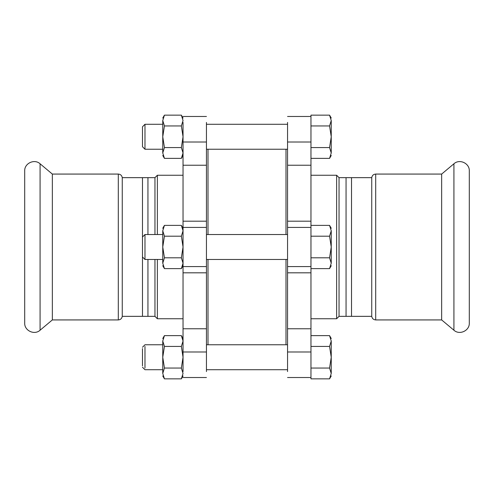 <?xml version="1.0" encoding="UTF-8"?>
<svg xmlns="http://www.w3.org/2000/svg" width="494" height="494" viewBox="0 0 494 494"><rect width="100%" height="100%" fill="white"/><g stroke="black" fill="none" stroke-linecap="round" stroke-linejoin="round"><path stroke-width="0.74" d="M207.999 234.52L207.999 149.237M207.999 344.763L207.999 259.48M286.001 259.48L286.001 344.763M286.001 149.237L286.001 234.52M287.557 371.581L287.557 122.419M331.239 263.209C331.239 266.525 331.239 266.525 331.239 263.209L329.566 257.806L331.239 247L331.239 263.209L329.566 268.619L310.961 268.619L310.961 371.581M310.961 328.763L287.557 328.763M310.961 272.812L287.557 272.812M310.961 122.419L310.961 268.619M310.961 221.189L287.557 221.189M310.961 165.237L287.557 165.237M339.038 316.339L339.038 177.661L351.518 177.661L351.518 316.339L339.038 316.339L336.624 318.76L336.624 175.24L310.961 175.24M339.038 177.661L336.624 175.24M206.443 122.419L206.443 165.237L183.039 165.237L183.039 122.419M183.039 371.581L183.039 221.189L206.443 221.189L206.443 165.237M183.039 221.189L183.039 165.237M206.443 221.189L206.443 272.812L183.039 272.812M183.039 328.763L206.443 328.763L206.443 272.812M206.443 328.763L206.443 371.581M142.482 256.985L144.977 259.48L144.977 234.52L142.482 237.015L142.482 316.339L154.962 316.339L157.376 318.76L157.376 259.48M157.376 234.52L157.376 175.24L183.039 175.24M154.962 316.339L154.962 259.48M154.962 234.52L154.962 177.661L157.376 175.24M142.482 237.015L142.482 177.661L154.962 177.661M40.076 330.22L40.076 163.78C34.481 158.568 24.305 163.31 24.7 170.949L24.7 323.051C24.311 330.69 34.475 335.426 40.076 330.22L52.339 319.933L52.339 174.067L118.301 174.067C120.536 174.258 121.851 175.45 122.259 177.661L147.941 177.661L147.941 234.52M52.339 319.933L118.301 319.933C120.524 319.729 121.845 318.537 122.259 316.339L147.941 316.339L147.941 259.48M122.259 316.339L122.259 177.661M453.924 330.22L453.924 163.78C459.519 158.568 469.695 163.31 469.3 170.949L469.3 323.051C469.689 330.69 459.525 335.426 453.924 330.22L441.661 319.933L375.699 319.933C373.476 319.729 372.155 318.537 371.741 316.339L346.059 316.339L346.059 177.661L371.741 177.661L371.741 316.339M453.924 163.78L441.661 174.067L441.661 319.933M162.761 341.027C162.761 337.717 162.761 337.717 162.761 341.027C162.761 337.717 162.761 337.717 162.761 341.027L164.434 346.436L162.761 357.242L164.434 368.049L162.761 373.452L162.761 341.027L164.434 335.624L162.761 338.52M162.761 120.548C162.761 117.239 162.761 117.239 162.761 120.548C162.761 117.239 162.761 117.239 162.761 120.548L164.434 125.951L162.761 136.758L162.761 120.548L164.434 115.145L162.761 118.041M164.434 147.564L162.761 152.973L162.761 136.758L164.434 147.564L181.366 147.564L183.039 136.758L181.366 125.951L183.039 120.548L181.366 115.145L164.434 115.145M162.761 152.973C162.761 156.283 162.761 156.283 162.761 152.973L164.434 158.376L162.761 155.48M181.366 147.564L183.039 152.973L181.366 158.376L164.434 158.376M164.434 125.951L181.366 125.951M144.977 136.758L144.977 124.278L142.482 126.773L142.482 146.743L144.977 149.237L144.977 136.758M329.566 125.951L331.239 120.548L331.239 136.758L329.566 125.951L310.961 125.951L310.961 115.145L329.566 115.145L331.239 118.041M331.239 120.548C331.239 117.239 331.239 117.239 331.239 120.548L329.566 115.145M331.239 152.973C331.239 156.283 331.239 156.283 331.239 152.973L329.566 147.564L331.239 136.758L331.239 152.973L329.566 158.376L310.961 158.376L310.961 147.564L329.566 147.564M164.434 236.194L162.761 247L162.761 230.791L164.434 236.194L181.366 236.194L183.039 230.791L181.366 225.381L164.434 225.381L162.761 230.791C162.761 227.475 162.761 227.475 162.761 230.791M164.434 257.806L162.761 263.209L162.761 247L164.434 257.806L181.366 257.806L183.039 247L181.366 236.194M162.761 263.209C162.761 266.525 162.761 266.525 162.761 263.209L164.434 268.619L162.761 265.723M164.434 268.619L181.366 268.619L183.039 263.209L181.366 257.806M329.566 236.194L331.239 230.791L331.239 247L329.566 236.194L310.961 236.194L310.961 257.806L329.566 257.806M331.239 230.791C331.239 227.475 331.239 227.475 331.239 230.791L329.566 225.381L310.961 225.381M162.761 373.452C162.761 376.761 162.761 376.761 162.761 373.452L164.434 378.855L181.366 378.855L183.039 373.452L181.366 368.049L164.434 368.049M181.366 368.049L183.039 357.242L181.366 346.436L183.039 341.027L181.366 335.624L164.434 335.624M181.366 346.436L164.434 346.436M144.977 368.049L144.977 346.436L144.977 368.049M142.482 365.887L142.482 348.597L142.482 365.887M329.566 368.049L310.961 368.049L310.961 378.855L329.566 378.855L331.239 373.452C331.239 376.761 331.239 376.761 331.239 373.452L329.566 368.049L331.239 357.242L331.239 373.452M329.566 346.436L331.239 341.027L331.239 357.242L329.566 346.436L310.961 346.436L310.961 335.624L329.566 335.624L331.239 338.52M331.239 341.027C331.239 337.717 331.239 337.717 331.239 341.027L329.566 335.624M310.961 351.994L287.557 351.994M310.961 266.587L287.557 266.587M310.961 227.413L287.557 227.413M310.961 142.006L287.557 142.006M183.039 142.006L206.443 142.006M183.039 227.413L206.443 227.413M183.039 266.587L206.443 266.587M183.039 351.994L206.443 351.994M118.301 319.933L118.301 174.067M441.661 174.067L375.699 174.067L375.699 319.933M287.557 377.521L310.961 377.521M287.557 116.479L310.961 116.479M336.624 318.76L310.961 318.76M206.443 116.479L183.039 116.479M206.443 377.521L183.039 377.521M157.376 318.76L183.039 318.76M40.076 163.78L52.339 174.067M375.699 174.067C373.464 174.258 372.149 175.45 371.741 177.661M181.366 115.145L183.039 118.041M181.366 158.376L183.039 155.48M144.977 124.278L162.761 124.278M206.443 124.278L287.557 124.278M144.977 149.237L162.761 149.237M206.443 149.237L287.557 149.237M329.566 158.376L331.239 155.48M164.434 225.381L162.761 228.277M181.366 225.381L183.039 228.277M181.366 268.619L183.039 265.723M144.977 234.52L162.761 234.52M206.443 234.52L287.557 234.52M144.977 259.48L162.761 259.48M206.443 259.48L287.557 259.48M329.566 225.381L331.239 228.277M329.566 268.619L331.239 265.723M164.434 378.855L162.761 375.959M181.366 378.855L183.039 375.959M181.366 335.624L183.039 338.52M162.761 369.722L144.977 369.722L142.482 367.227M162.761 344.763L144.977 344.763L142.482 347.257M206.443 369.722L287.557 369.722M206.443 344.763L287.557 344.763M329.566 378.855L331.239 375.959"/></g></svg>
